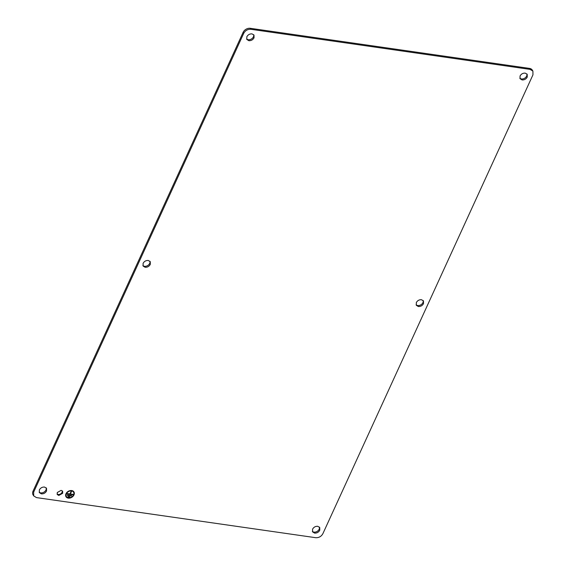 <?xml version="1.0" encoding="UTF-8"?>
<svg xmlns="http://www.w3.org/2000/svg" width="566" height="566" viewBox="0 0 566 566"><rect width="100%" height="100%" fill="white"/><g stroke="black" fill="none" stroke-linecap="round" stroke-linejoin="round"><path stroke-width="0.85" d="M65.989 496.729A4.648 3.474 148.6 0 0 70 497.96A4.648 3.474 148.6 0 0 73.941 494.854A4.648 3.474 148.6 0 0 73.927 491.889M73.976 494.917A4.648 3.474 148.6 0 0 73.948 491.918A4.648 3.474 148.6 0 0 69.936 490.651A4.648 3.474 148.6 0 0 65.974 493.764A4.648 3.474 148.6 0 0 66.01 496.764A4.648 3.474 148.6 0 0 70.021 498.038A4.648 3.474 148.6 0 0 73.976 494.917M73.53 492.13A4.188 3.127 148.6 0 0 73.509 492.095A4.188 3.127 148.6 0 0 69.901 490.955A4.188 3.127 148.6 0 0 66.335 493.757A4.188 3.127 148.6 0 0 66.364 496.46A4.188 3.127 148.6 0 0 66.385 496.488M73.58 494.861A4.188 3.127 148.6 0 0 73.552 492.165A4.188 3.127 148.6 0 0 69.936 491.019A4.188 3.127 148.6 0 0 66.371 493.828A4.188 3.127 148.6 0 0 66.406 496.523A4.188 3.127 148.6 0 0 70.014 497.663A4.188 3.127 148.6 0 0 73.58 494.861M69.668 497.118L69.837 496.743L68.033 496.481L67.863 496.863L69.668 497.118L67.892 496.807M71.472 495.972L71.641 495.59L67.439 494.988L67.269 495.363L71.472 495.972L67.297 495.307M73.177 494.804L73.354 494.422L70.347 493.991L71.479 491.536L71.075 491.472L69.951 493.934L66.944 493.502L66.774 493.885L73.177 494.804L66.802 493.828M71.408 491.521L70.347 493.991M33.649 492.151L243.727 33.302C245.34 30.472 247.731 29.135 250.894 29.29L530.116 69.392L532.91 71.097L532.953 74.839L322.875 533.688C321.269 536.518 318.877 537.856 315.708 537.7L36.486 497.599L33.691 495.894L33.649 492.151L33.047 491.161A5.816 4.337 148.6 0 0 33.09 494.903L33.691 495.894M312.566 529.182L312.602 531.877L314.611 533.108C316.889 533.222 318.616 532.252 319.776 530.215L319.74 527.519L317.731 526.295C315.453 526.182 313.727 527.144 312.566 529.182M46.561 490.977L46.525 488.281L44.516 487.057C42.231 486.944 40.511 487.906 39.351 489.944L39.379 492.639L41.396 493.87C43.674 493.977 45.4 493.014 46.561 490.977M254.035 37.809L254.007 35.113L251.99 33.882C249.712 33.769 247.993 34.731 246.833 36.776L246.861 39.471L248.877 40.695C251.155 40.809 252.875 39.846 254.035 37.809M520.048 76.014L520.076 78.709L522.093 79.933C524.371 80.047 526.09 79.084 527.25 77.047L527.222 74.351L525.206 73.12C522.927 73.007 521.208 73.976 520.048 76.014M150.294 264.393L150.266 261.697L148.257 260.473C145.971 260.36 144.252 261.322 143.092 263.36L143.12 266.055L145.137 267.279C147.415 267.393 149.134 266.43 150.294 264.393M416.307 302.598L416.335 305.293L418.352 306.517C420.63 306.63 422.349 305.668 423.51 303.631L423.481 300.935L421.472 299.711C419.187 299.598 417.467 300.56 416.307 302.598M57.265 492.519L57.286 494.543L58.8 495.462L62.67 493.29L62.649 491.267L61.135 490.354L57.265 492.519M532.91 71.097L532.309 70.106A5.816 4.337 148.6 0 0 529.514 68.401L250.292 28.3A5.816 4.337 148.6 0 0 243.125 32.312L33.047 491.161M246.62 38.941A4.188 3.127 148.6 0 0 248.269 39.705A4.188 3.127 148.6 0 0 253.434 36.818A4.188 3.127 148.6 0 0 253.639 34.653M57.067 493.998A3.141 2.342 148.6 0 0 58.192 494.472A3.141 2.342 148.6 0 0 62.069 492.3A3.141 2.342 148.6 0 0 62.26 490.828M39.146 492.109A4.188 3.127 148.6 0 0 40.794 492.88A4.188 3.127 148.6 0 0 45.952 489.986A4.188 3.127 148.6 0 0 46.164 487.821M416.095 304.763A4.188 3.127 148.6 0 0 417.743 305.527A4.188 3.127 148.6 0 0 422.908 302.64A4.188 3.127 148.6 0 0 423.12 300.475M142.88 265.525A4.188 3.127 148.6 0 0 144.528 266.289A4.188 3.127 148.6 0 0 149.693 263.402A4.188 3.127 148.6 0 0 149.905 261.237M519.836 78.179A4.188 3.127 148.6 0 0 521.484 78.943A4.188 3.127 148.6 0 0 526.649 76.056A4.188 3.127 148.6 0 0 526.854 73.891M312.361 531.347A4.188 3.127 148.6 0 0 314.01 532.118A4.188 3.127 148.6 0 0 319.167 529.224A4.188 3.127 148.6 0 0 319.38 527.066M243.125 32.312L243.727 33.302M250.292 28.3L250.894 29.29M529.514 68.401L530.116 69.392"/></g></svg>
